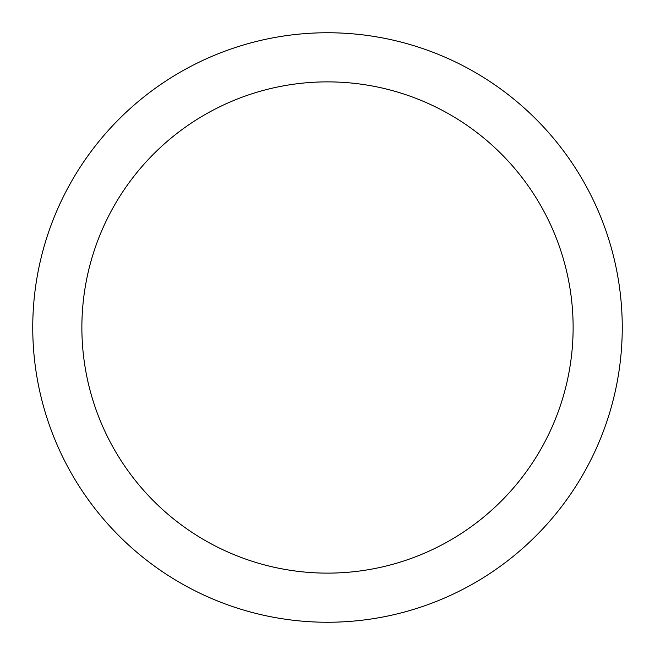 <?xml version="1.0" encoding="UTF-8"?>
<svg xmlns="http://www.w3.org/2000/svg" width="655" height="655" viewBox="0 0 655 655"><rect width="100%" height="100%" fill="white"/><g stroke="black" fill="none" stroke-linecap="round" stroke-linejoin="round"><path stroke-width="0.98" d="M327.5 32.75A294.75 294.75 0 0 1 622.25 327.5A294.75 294.75 0 0 1 327.5 622.25A294.75 294.75 0 0 1 32.75 327.5A294.75 294.75 0 0 1 327.5 32.75M327.5 573.125A245.625 245.625 0 0 1 81.875 327.5A245.625 245.625 0 0 1 327.5 81.875A245.625 245.625 0 0 1 573.125 327.5A245.625 245.625 0 0 1 327.5 573.125"/></g></svg>
